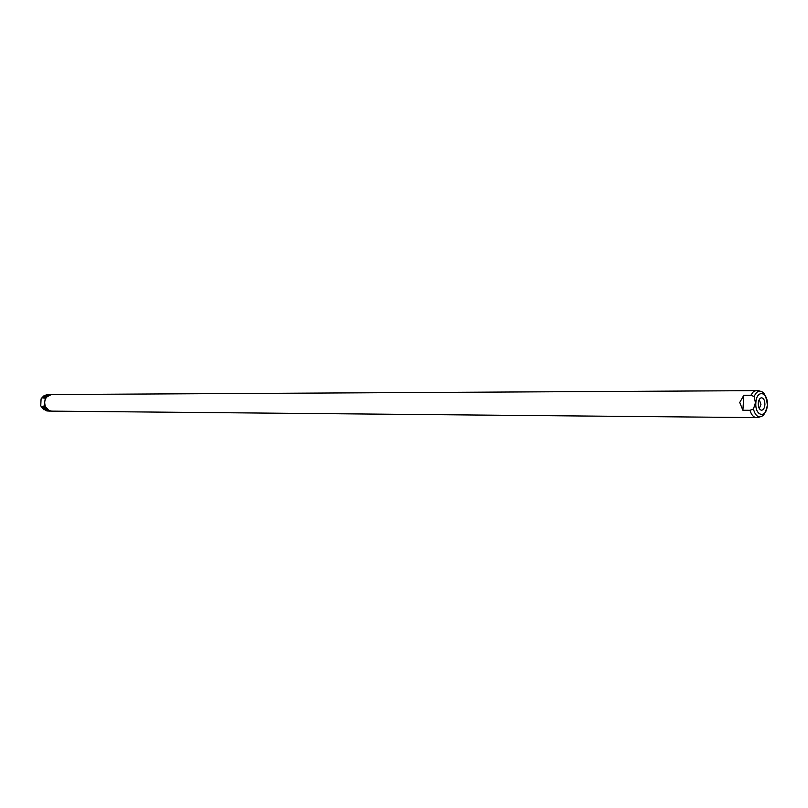 <?xml version="1.0" encoding="UTF-8"?>
<svg xmlns="http://www.w3.org/2000/svg" width="808" height="808" viewBox="0 0 808 808"><rect width="100%" height="100%" fill="white"/><g stroke="black" fill="none" stroke-linecap="round" stroke-linejoin="round"><path stroke-width="1.21" d="M755.43 402.788L753.46 409.02L749.976 410.292L742.905 410.262L743.804 395.294L750.874 395.264L754.197 396.546L755.43 402.788M766.105 411.019L767.539 405.222L766.762 399.394M757.823 417.362L756.419 417.605C753.551 417.382 751.41 414.948 749.976 410.292M758.258 403.333C758.591 400.021 759.661 398.162 761.449 397.758C763.722 398.112 764.883 400.414 764.913 404.677C764.53 408.232 763.368 410.09 761.429 410.252C759.318 409.636 758.258 407.333 758.258 403.333M742.905 410.262L739.734 402.525L743.804 395.294M756.419 417.605L51.712 411.131C47.076 410.464 44.733 407.404 44.693 401.94C45.45 397.395 47.803 394.93 51.732 394.536L757.874 390.638M750.874 395.264L753.389 391.678L756.47 390.395M759.268 399.516L760.944 404.515L759.247 408.495M44.662 403.283L44.551 406.656L43.117 405.99L43.056 406.656L41.935 406.646L40.754 405.858L41.077 398.899L42.784 397.526L44.672 398.172L45.41 397.516L45.309 398.374L48.834 395.274M45.309 398.374L44.925 400.586M48.803 410.383L44.612 405.778M45.369 397.677L51.318 394.546M51.298 411.12L50.884 411.131C48.015 410.969 45.905 409.414 44.541 406.464M44.733 397.516L50.904 394.536M50.884 411.131L46.955 410.212L43.874 406.656M43.905 397.516L49.742 394.556M43.844 398.172L47.248 395.284M49.712 411.1L46.814 410.939L41.935 406.646M49.298 411.11L45.652 409.898L43.056 406.656M42.784 397.526L46.844 394.718L49.328 394.546M47.218 410.363L43.117 405.99M767.287 405.151C766.792 418.837 754.793 416.605 755.854 402.849C756.429 389.022 768.388 391.597 767.287 405.151M754.197 396.546C755.652 392.941 757.591 391.102 759.995 391.052C760.914 392.234 765.428 389.587 767.398 405.182C764.6 417.746 761.187 415.928 759.954 416.958C756.934 416.776 754.763 414.13 753.46 409.02M45.622 410.525L40.754 405.858M41.46 398.304L45.642 395.122M759.954 416.958L756.561 417.605M759.995 391.052L756.611 390.395M760.126 409.636L761.429 410.252M760.146 398.374L761.449 397.758M43.743 409.717L40.642 405.727M41.36 398.405L43.763 395.92"/></g></svg>
